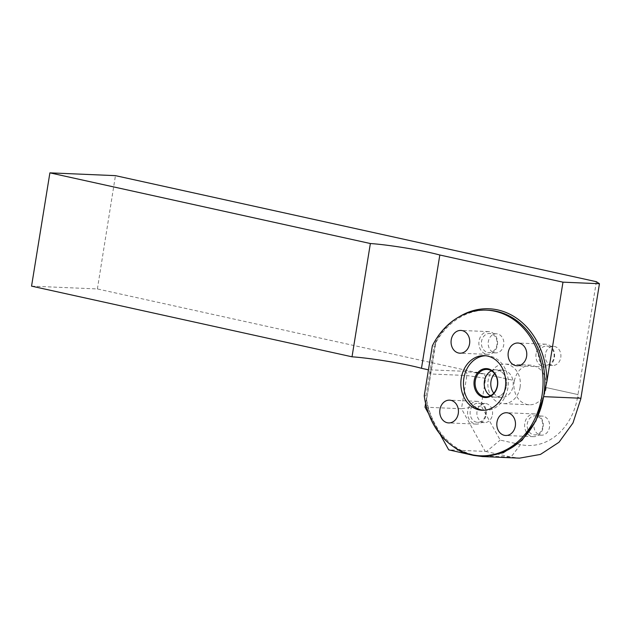 <?xml version="1.0" encoding="UTF-8"?>
<svg xmlns="http://www.w3.org/2000/svg" width="631" height="631" viewBox="0 0 631 631"><rect width="100%" height="100%" fill="white"/><g stroke="black" fill="none" stroke-linecap="round" stroke-linejoin="round"><path stroke-width="0.47" stroke-dasharray="3.15 2.37" d="M453.744 446.937A74.371 60.986 92.4 0 1 435.177 425.483A74.371 60.986 92.4 0 1 426.209 399.817L425.609 403.477M439.981 434.128L428.63 413.707M596.382 281.702L577.972 394.58L546.241 387.584C546.572 374.585 541.477 367.108 530.955 365.16C522.492 365.538 516.963 370.673 514.375 380.556L475.309 371.943L514.375 380.556A19.821 16.248 -87.6 0 0 514.21 381.447A19.821 16.248 -87.6 0 0 529.314 404.763A19.821 16.248 -87.6 0 0 546.241 387.584L577.972 394.58L577.61 396.82A59.227 48.571 92.4 0 1 520.504 444.579L500.178 440.091L481.193 405.938L485.673 378.284C485.775 376.06 484.584 374.554 482.108 373.789L465.37 371.336L428.039 369.742M31.55 286.143L97.387 288.951L482.108 373.789M481.193 405.938L461.482 408.746L485.192 451.41L448.72 449.856M485.192 451.41L486.359 451.599L500.178 440.091M520.504 444.579L511.015 457.033L486.359 451.599M473.7 455.44L511.015 457.033L519.573 458.13M425.01 407.192L461.482 408.746L466.861 375.524C467.09 373.315 466.593 371.919 465.37 371.336M459.297 316.707A74.371 60.986 92.4 0 0 435.556 342.073L426.595 399.746A72.896 59.779 -87.6 0 0 481.926 455.866M97.387 288.951L115.449 175.647M493.765 393.2A13.669 11.208 -87.6 0 0 501.416 397.42A13.669 11.208 -87.6 0 0 513.003 386.188A13.669 11.208 -87.6 0 0 502.584 370.105A13.669 11.208 -87.6 0 0 494.594 373.655M520.062 387.371A19.821 16.248 -87.6 0 0 504.958 364.055A19.821 16.248 -87.6 0 0 488.165 380.335A19.821 16.248 -87.6 0 0 503.27 403.651A19.821 16.248 -87.6 0 0 520.062 387.371M485.673 378.284L466.861 375.524L430.389 373.97A3.644 2.989 -87.6 0 0 428.433 369.861M491.454 370.807A13.669 11.208 92.4 0 1 496.045 369.829A13.669 11.208 92.4 0 1 506.661 383.964A13.669 11.208 92.4 0 1 494.878 397.136A13.669 11.208 92.4 0 1 490.39 395.771M490.358 395.787A13.685 11.224 -87.6 0 0 494.87 397.159A13.685 11.224 -87.6 0 0 506.669 383.964A13.685 11.224 -87.6 0 0 496.037 369.805A13.685 11.224 -87.6 0 0 491.431 370.791M435.556 342.073L435.855 342.601A72.896 59.779 -87.6 0 0 434.081 345.954L432.322 345.883M488.142 310.215A72.896 59.779 -87.6 0 0 435.855 342.601L426.595 399.746A72.896 59.779 -87.6 0 1 425.996 395.866L424.237 395.795M425.996 395.866L434.081 345.954M492.432 414.756A9.568 7.848 -87.6 0 0 485.136 403.501A9.568 7.848 -87.6 0 0 476.894 412.721A9.568 7.848 -87.6 0 0 484.324 422.612A9.568 7.848 -87.6 0 0 492.432 414.756M485.657 414.464A9.568 7.848 -87.6 0 0 478.369 403.209A9.568 7.848 -87.6 0 0 470.119 412.437A9.568 7.848 -87.6 0 0 477.549 422.328A9.568 7.848 -87.6 0 0 485.657 414.464M486.083 414.748A11.39 9.339 -87.6 0 0 477.399 401.348A11.39 9.339 -87.6 0 0 467.587 412.327A11.39 9.339 -87.6 0 0 476.429 424.103A11.39 9.339 -87.6 0 0 486.083 414.748M494.499 352.745A9.568 7.848 -87.6 0 0 495.619 352.887A9.568 7.848 -87.6 0 0 503.861 343.666A9.568 7.848 -87.6 0 0 496.431 333.775A9.568 7.848 -87.6 0 0 488.236 342.31A9.568 7.848 -87.6 0 0 494.499 352.745M487.731 352.453A9.568 7.848 -87.6 0 0 488.844 352.603A9.568 7.848 -87.6 0 0 497.094 343.374A9.568 7.848 -87.6 0 0 489.664 333.483A9.568 7.848 -87.6 0 0 481.461 342.026A9.568 7.848 -87.6 0 0 487.731 352.453M486.398 354.204A11.39 9.339 -87.6 0 0 487.724 354.377A11.39 9.339 -87.6 0 0 497.543 343.398A11.39 9.339 -87.6 0 0 488.694 331.622A11.39 9.339 -87.6 0 0 478.937 341.789A11.39 9.339 -87.6 0 0 486.398 354.204M545.365 354.212A9.568 7.848 -87.6 0 0 552.653 365.467A9.568 7.848 -87.6 0 0 560.904 356.247A9.568 7.848 -87.6 0 0 553.466 346.348A9.568 7.848 -87.6 0 0 545.365 354.212M538.59 353.92A9.568 7.848 -87.6 0 0 545.878 365.175A9.568 7.848 -87.6 0 0 554.128 355.955A9.568 7.848 -87.6 0 0 546.698 346.064A9.568 7.848 -87.6 0 0 538.59 353.92M536.082 353.557A11.39 9.339 -87.6 0 0 544.766 366.958A11.39 9.339 -87.6 0 0 554.578 355.971A11.39 9.339 -87.6 0 0 545.736 344.195A11.39 9.339 -87.6 0 0 536.082 353.557M543.291 416.223A9.568 7.848 -87.6 0 0 542.179 416.074A9.568 7.848 -87.6 0 0 533.929 425.302A9.568 7.848 -87.6 0 0 541.359 435.193A9.568 7.848 -87.6 0 0 549.562 426.651A9.568 7.848 -87.6 0 0 543.291 416.223M536.524 415.932A9.568 7.848 -87.6 0 0 535.403 415.79A9.568 7.848 -87.6 0 0 527.161 425.01A9.568 7.848 -87.6 0 0 534.591 434.901A9.568 7.848 -87.6 0 0 542.786 426.367A9.568 7.848 -87.6 0 0 536.524 415.932M535.766 414.094A11.39 9.339 -87.6 0 0 534.441 413.92A11.39 9.339 -87.6 0 0 524.621 424.9A11.39 9.339 -87.6 0 0 533.471 436.684A11.39 9.339 -87.6 0 0 543.228 426.517A11.39 9.339 -87.6 0 0 535.766 414.094M485.736 355.758A27.338 22.416 92.4 0 1 487.045 355.766A27.338 22.416 92.4 0 1 507.876 387.923A27.338 22.416 92.4 0 1 484.711 410.387A27.338 22.416 92.4 0 1 483.417 410.284M577.61 396.82L580.796 398.91M530.955 365.16L504.958 364.055M529.314 404.763L503.27 403.651M502.584 370.105L496.045 369.829M501.416 397.42L494.878 397.136M496.037 369.805L486.919 369.419M494.87 397.159L485.752 396.773M485.136 403.501L478.369 403.209M484.324 422.612L477.549 422.328M477.399 401.348L449.595 400.157M476.429 424.103L448.625 422.92M496.431 333.775L489.664 333.483M495.619 352.887L488.844 352.603M488.694 331.622L460.89 330.431M487.724 354.377L459.92 353.194M553.466 346.348L546.698 346.064M552.653 365.467L545.878 365.175M545.736 344.195L517.925 343.012M544.766 366.958L516.955 365.767M542.179 416.074L535.403 415.79M541.359 435.193L534.591 434.901M534.441 413.92L506.63 412.737M533.471 436.684L505.66 435.493M482.108 410.276L484.711 410.387M484.442 355.655L487.045 355.766"/><path stroke-width="0.95" d="M425.609 403.477L425.01 407.192L428.63 413.707M459.297 316.707A74.371 60.986 92.4 0 1 546.896 381.495L543.591 396.647L535.893 420.932L521.908 440.454L503.278 452.774L482.258 456.536L473.7 455.44L448.72 449.856L439.981 434.128M519.573 458.13L540.452 454.423L558.995 442.268L572.98 422.967L580.796 398.91L599.45 283.721L562.978 282.167L439.823 255.011A45.558 3.731 9.2 0 0 370.365 243.527L352.019 356.807A45.558 3.731 -170.8 0 1 421.476 368.291L428.039 369.742A3.644 2.989 -87.6 0 1 428.433 369.861M370.365 243.527L49.896 172.855L115.449 175.647L596.382 281.702L599.45 283.721M49.896 172.855L31.55 286.143L352.019 356.807M546.896 381.495L562.978 282.167M494.594 373.655A13.669 11.208 -87.6 0 0 490.997 381.337A13.669 11.208 -87.6 0 0 493.765 393.2M465.426 453.539A74.371 60.986 92.4 0 1 453.744 446.937M439.823 255.011L421.476 368.291M490.39 395.771A13.669 11.208 92.4 0 1 484.458 381.061A13.669 11.208 92.4 0 1 491.454 370.807M491.431 370.791A13.685 11.224 -87.6 0 0 484.434 381.053A13.685 11.224 -87.6 0 0 490.358 395.787M474.22 380.501A14.489 11.879 -87.6 0 0 483.567 397.325A14.489 11.879 -87.6 0 0 497.536 385.644A14.489 11.879 -87.6 0 0 488.189 368.82A14.489 11.879 -87.6 0 0 474.22 380.501M475.317 380.667A13.685 11.224 -87.6 0 0 485.752 396.773A13.685 11.224 -87.6 0 0 497.551 383.569A13.685 11.224 -87.6 0 0 486.919 369.419A13.685 11.224 -87.6 0 0 475.317 380.667M480.167 455.787L481.926 455.866A72.896 59.779 -87.6 0 0 543.701 395.976A72.896 59.779 -87.6 0 0 488.142 310.215L486.383 310.136A72.896 59.779 -87.6 0 0 432.322 345.883L424.237 395.795A72.896 59.779 -87.6 0 0 480.167 455.787A72.896 59.779 -87.6 0 0 542.999 385.509A72.896 59.779 -87.6 0 0 486.383 310.136M505.273 387.813A27.338 22.416 92.4 0 1 482.108 410.276A27.338 22.416 92.4 0 1 460.875 382.007A27.338 22.416 92.4 0 1 484.442 355.655A27.338 22.416 92.4 0 1 505.273 387.813M496.983 422.092A11.39 9.339 -87.6 0 0 505.66 435.493A11.39 9.339 -87.6 0 0 515.417 425.326A11.39 9.339 -87.6 0 0 507.963 412.911A11.39 9.339 -87.6 0 0 506.63 412.737A11.39 9.339 -87.6 0 0 496.983 422.092M508.27 352.366A11.39 9.339 -87.6 0 0 516.955 365.767A11.39 9.339 -87.6 0 0 526.775 354.788A11.39 9.339 -87.6 0 0 517.925 343.012A11.39 9.339 -87.6 0 0 508.27 352.366M451.236 339.793A11.39 9.339 -87.6 0 0 458.587 353.021A11.39 9.339 -87.6 0 0 459.92 353.194A11.39 9.339 -87.6 0 0 469.732 342.207A11.39 9.339 -87.6 0 0 460.89 330.431A11.39 9.339 -87.6 0 0 451.236 339.793M439.941 409.519A11.39 9.339 -87.6 0 0 448.625 422.92A11.39 9.339 -87.6 0 0 458.272 413.557A11.39 9.339 -87.6 0 0 449.595 400.157A11.39 9.339 -87.6 0 0 439.941 409.519M483.417 410.284A27.338 22.416 92.4 0 1 463.485 382.118A27.338 22.416 92.4 0 1 485.736 355.758M580.899 398.24L543.591 396.647M519.487 458.145L482.171 456.552"/></g></svg>
